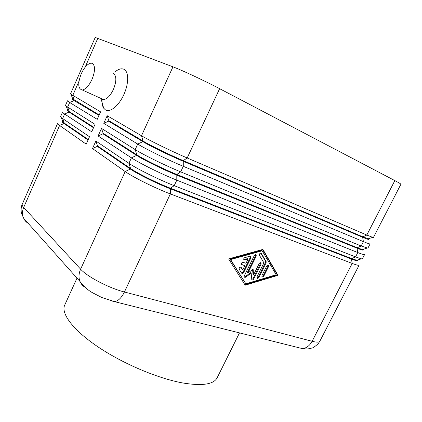 <?xml version="1.0" encoding="UTF-8"?>
<svg xmlns="http://www.w3.org/2000/svg" width="422" height="422" viewBox="0 0 422 422"><rect width="100%" height="100%" fill="white"/><g stroke="black" fill="none" stroke-linecap="round" stroke-linejoin="round"><path stroke-width="0.63" d="M230.022 259.145L245.878 283.821L276.167 274.733L262.199 250.784L261.577 250.367L230.022 259.145L230.618 259.577L245.878 283.821M108.581 121.172L108.807 120.666L143.127 141.09C150.359 145.463 170.193 155.127 183.269 160.64L362.862 236.853L368.802 238.905L368.58 239.332C368.395 239.564 366.417 238.884 362.635 237.291L183.011 161.193C169.934 155.692 150.1 146.023 142.873 141.644L108.581 121.172L103.78 123.34L137.714 144.066C145.79 149.093 168.415 160.144 183.28 166.315L363.416 241.627C367.673 243.399 369.909 244.138 370.126 243.853L367.915 248.125L361.163 246.005L180.679 171.859C165.793 165.799 143.211 154.726 135.193 149.588L101.512 128.409L98.12 135.989L131.427 157.844C139.344 163.156 161.863 174.249 176.797 180.157L357.793 252.556C362.071 254.255 364.344 254.909 364.613 254.524L362.414 258.776L361.337 258.834L355.551 256.908L174.212 185.675C159.258 179.862 136.775 168.758 128.921 163.335L95.863 141.032L92.492 148.576L125.176 171.543C132.935 177.14 155.354 188.265 170.351 193.92L352.196 263.428C356.495 265.058 358.805 265.628 359.127 265.143L319.829 341.234C319.159 342.406 316.584 342.427 312.116 341.287L124.432 291.998C108.976 288.105 87.264 276.748 80.618 269.167C78.703 273.551 78.503 277.665 80.011 281.511C81.093 284.064 82.828 286.021 85.207 287.387M368.105 238.852L372.695 237.349L373.444 237.422L400.9 184.261C400.974 183.992 398.948 182.768 394.834 180.6L366.802 235.049L187.183 157.965C172.366 151.646 149.683 140.61 141.502 135.763L107.188 115.712L103.78 123.34M372.695 237.349L366.802 235.049L362.862 236.853L362.635 237.291L363.416 241.627L361.163 246.005L357.255 247.756L362.456 249.587L363.221 249.339M95.863 141.032L97.524 145.859L130.588 168.51C137.54 173.384 157.2 183.116 170.388 188.18L174.212 185.675L176.797 180.157L176.807 174.45L180.679 171.859L183.28 166.315L183.269 160.64L187.183 157.965L219.625 88.683C205.155 81.05 181.966 70.2 172.962 66.829L141.502 135.763L143.127 141.09L142.873 141.644L137.714 144.066L135.193 149.588L136.839 154.842C143.928 159.463 163.678 169.164 176.807 174.45L357.255 247.756L357.033 248.189L176.554 175.003C163.419 169.723 143.675 160.022 136.586 155.386L102.926 133.8L98.12 135.989M363.295 249.581L363.073 250.009C362.846 250.325 360.831 249.718 357.033 248.189L357.793 252.556L355.551 256.908L351.679 258.607L356.822 260.284L357.787 259.973M357.814 260.21L357.592 260.638C357.323 261.044 355.277 260.511 351.452 259.039L170.135 188.724C156.942 183.67 137.282 173.943 130.34 169.053L97.297 146.36L92.492 148.576M99.212 114.953L72.326 98.642L72.13 99.101L74.093 100.589L98.991 115.449M101.512 128.409L103.153 133.294L136.839 154.842L136.586 155.386L131.427 157.844L128.921 163.335L130.588 168.51L130.34 169.053L125.176 171.543L80.618 269.167L23.679 207.46C22.403 206.063 21.933 204.976 22.261 204.201L57.608 123.419C57.471 123.751 58.136 124.432 59.602 125.471L86.199 144.16L89.501 136.744L61.264 117.611L60.568 116.651L62.546 112.131C62.435 112.4 63.126 113.027 64.624 114.014L91.711 131.785L95.029 124.332L66.159 106.096L65.516 105.336L67.504 100.795L69.667 102.499L97.25 119.352L100.589 111.856L70.49 93.964L95.219 37.453L172.962 66.829M72.326 98.642L72.621 98.595M93.726 127.27L69.255 111.619L67.356 109.984L67.161 110.437L69.05 112.078L93.505 127.76M88.267 139.518L64.234 123.055L62.414 121.267L62.213 121.715C62.097 122 62.704 122.596 64.033 123.514L88.05 140.009M115.544 71.482C118.672 69.023 121.409 68.264 123.751 69.197C128.826 71.255 129.026 83.16 123.947 94.37C118.941 105.611 110.216 112.811 105.547 109.978L103.685 108.169C102.33 106.006 101.792 102.926 102.066 98.922M92.038 79.341C95.256 71.049 95.351 65.726 92.328 63.374L91.031 63.136C87.544 63.78 84.268 67.356 81.209 73.866C77.622 83.524 77.986 88.9 82.306 89.991C85.713 89.358 88.958 85.808 92.038 79.341M102.045 99.275L103.627 99.624C107.125 99.08 110.4 95.652 113.455 89.343C116.62 81.235 116.625 75.981 113.465 73.586M77.004 278.14L64.73 305.037C60.747 313.372 72.769 329.862 97.925 346.826C123.018 363.764 158.292 378.655 183.148 383.034C202.433 386.13 213.775 384.373 217.172 377.753L239.506 332.879M258.818 277.512C258.18 278.451 257.552 278.652 256.935 278.114L256.951 276.911L263.914 262.859L259.435 255.263C259.388 253.596 260.031 252.994 261.366 253.453L266.155 261.624L266.108 262.811L258.818 277.512L258.211 277.075L265.496 262.384L265.538 261.202L260.812 253.147M256.861 277.982L258.211 277.075M244.797 265.702L241.489 264.436C241.231 263.128 241.759 262.421 243.072 262.315L245.984 263.286L248.057 259.066L244.776 259.989L243.826 259.694L243.694 258.844L244.333 257.821L250.088 256.085L251.021 256.376L251.016 257.631L243.636 272.617C242.977 273.583 242.328 273.778 241.685 273.208L239.147 269.157C239.095 267.453 239.759 266.852 241.136 267.358L242.724 269.911L244.797 265.702L241.437 264.351M243.768 259.593L247.45 258.639L248.057 259.066M242.724 269.911L240.603 267.026M108.807 120.666L107.188 115.712M253.601 274.864L259.177 263.592C259.81 262.658 260.437 262.452 261.06 262.985L261.054 264.23L253.722 279.032C253.079 279.976 252.44 280.176 251.818 279.633L251.159 273.139L245.583 277.265L244.19 277.201L244.206 275.999L254.302 255.505C254.941 254.561 255.579 254.36 256.212 254.909L256.207 256.17L247.899 273.018L253.126 269.157L253.601 274.864L253 274.421L252.588 269.553M251.749 279.501L253.121 278.589L260.437 263.797L260.516 262.679M261.999 275.45L266.63 266.118C267.253 265.195 267.87 264.995 268.482 265.512L268.471 266.746L263.85 276.051C263.217 276.985 262.595 277.185 261.983 276.658L261.999 275.45M262.199 250.784L230.618 259.577M262.885 249.397L277.961 275.329L245.203 285.193L228.608 258.913L262.885 249.397M241.611 273.092L243.04 272.174L250.404 257.204L250.468 256.054M247.899 273.018L247.297 272.575L255.595 255.748L255.663 254.593M244.871 284.66L277.344 274.901L262.558 249.486M277.961 275.329L277.344 274.901M244.122 277.085L244.987 276.816L250.552 272.702L251.159 273.139M261.909 276.521L263.238 275.619L267.859 266.319L267.938 265.216M219.625 88.683L394.834 180.6M78.983 81.24L72.705 95.567L74.298 100.125L74.093 100.589L69.667 102.499L67.647 107.114L69.255 111.619L69.05 112.078L64.624 114.014L62.609 118.603L64.234 123.055L64.033 123.514L59.602 125.471L23.679 207.46C22.139 211.158 22.076 214.698 23.5 218.09L80.011 281.511C83.756 286.459 87.971 290.225 92.65 292.81L101.802 297.521L114.657 301.656C118.366 300.902 121.62 297.684 124.432 291.998L170.351 193.92L170.388 188.18L351.679 258.607L351.452 259.039L352.196 263.428L312.116 341.287C309.627 345.808 306.377 348.245 302.374 348.604L110.722 300.701M97.524 145.859L97.297 146.36M103.153 133.294L102.926 133.8M85.086 67.304L97.846 38.175M22.261 204.201C20.525 207.518 21.206 213.11 21.585 213.711L24.508 219.909L26.185 221.882L28.269 223.438M297.848 347.47L302.374 348.604C308.809 349.332 310.043 348.53 311.911 348.023C312.881 348.023 314.96 346.604 318.151 343.756L319.829 341.234M244.776 259.989L244.174 259.556M253.722 279.032L253.121 278.589M266.155 261.624L265.538 261.202M261.403 253.517L260.865 253.153M256.207 256.17L255.595 255.748M266.108 262.811L265.496 262.384M245.583 277.265L244.987 276.816M241.88 264.736L241.511 264.467M263.85 276.051L263.238 275.619M251.016 257.631L250.404 257.204M243.636 272.617L243.04 272.174M261.054 264.23L260.437 263.797M268.471 266.746L267.859 266.319M241.147 267.379L240.688 267.042M362.456 249.587L367.008 248.11M356.822 260.284L361.337 258.834M72.853 99.202L71.075 94.549M67.931 110.701L66.159 106.096M63.036 122.158L61.264 117.611M100.953 98.416L103.685 108.169M256.212 254.909L255.785 254.614M251.021 256.376L250.589 256.075M268.482 265.512L268.086 265.238M261.06 262.985L260.654 262.706M261.366 253.453L260.938 253.168M241.136 267.358L240.714 267.047M82.306 89.991L103.627 99.624"/></g></svg>
